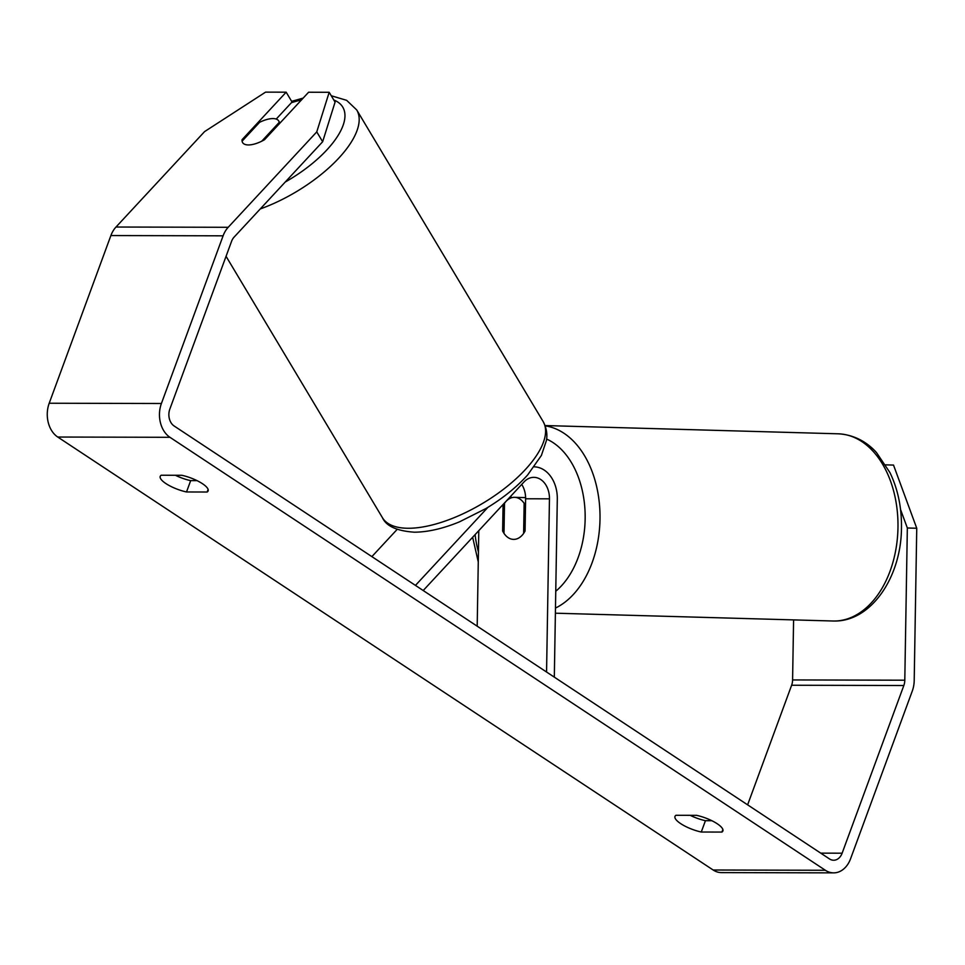 <?xml version="1.0" encoding="UTF-8"?>
<svg xmlns="http://www.w3.org/2000/svg" width="965" height="965" viewBox="0 0 965 965"><rect width="100%" height="100%" fill="white"/><g stroke="black" fill="none" stroke-linecap="round" stroke-linejoin="round"><path stroke-width="1.45" d="M371.875 556.624L397.146 529.399M415.445 585.405L487.904 507.349M534.26 466.831A31.568 23.534 -89.9 0 1 557.3 499.05L554.32 677.141M511.016 497.928A31.568 23.534 90.1 0 0 510.955 495.998M423.201 590.532L523.959 481.993A21.037 15.681 -89.9 0 1 533.826 477.349A21.037 15.681 -89.9 0 1 549.459 498.833L546.564 672.014M521.703 484.418A21.037 15.681 -89.9 0 1 525.611 498.772L525.069 531.003A21.037 14.029 91.6 0 1 513.476 539.387A21.037 14.029 91.6 0 1 502.632 530.943L503.079 504.49M478.797 530.641L477.193 626.201M502.632 530.943L504.032 530.991M279.223 122.374A21.037 8.806 -30.9 0 0 278.716 120.963A21.037 8.806 -30.9 0 0 272.902 118.574A21.037 8.806 -30.9 0 0 259.585 122.326L242.106 141.155A21.037 8.806 -30.9 0 0 242.601 142.567A21.037 8.806 -30.9 0 0 248.427 144.943A21.037 8.806 -30.9 0 0 261.744 141.204L279.223 122.374L279.778 123.291M322.648 141.734L316.761 131.891L329.186 92.29L335.072 102.121L322.648 141.734L234.085 237.137A12.629 9.409 90.1 0 0 231.54 241.407L169.84 409.076A12.629 9.409 90.1 0 0 174.11 425.975L829.526 858.947A12.629 9.409 90.1 0 0 833.663 860.237A12.629 9.409 90.1 0 0 842.131 853.193L903.831 685.512A12.629 9.409 90.1 0 0 904.796 680.204L907.341 527.988L900.538 509.496M175.425 475.275A21.037 6.176 -159.8 0 0 190.672 480.642L197.077 480.654M711.844 820.708L705.439 820.696A21.037 6.176 20.2 0 1 690.192 815.328M701.266 832.023A21.037 6.176 20.2 0 1 680.699 823.64A21.037 6.176 20.2 0 1 674.981 816.402A21.037 6.176 20.2 0 1 675.958 815.292L696.597 815.341A21.037 6.176 20.2 0 1 722.894 830.962A21.037 6.176 20.2 0 1 721.917 832.071L701.266 832.023L705.439 820.696M165.932 483.586A21.037 6.176 -159.8 0 0 186.51 491.969L207.149 492.017A21.037 6.176 -159.8 0 0 208.126 490.908A21.037 6.176 -159.8 0 0 181.83 475.287L161.191 475.238A21.037 6.176 -159.8 0 0 160.214 476.348A21.037 6.176 -159.8 0 0 165.932 483.586M190.672 480.642L186.51 491.969M316.761 131.891L228.198 227.294A25.247 18.83 90.1 0 0 223.096 235.822L161.408 403.503A25.247 18.83 90.1 0 0 169.949 437.302L825.365 870.273A25.247 18.83 90.1 0 0 833.639 872.867A25.247 18.83 90.1 0 0 850.575 858.766L912.263 691.097A25.247 18.83 90.1 0 0 914.205 680.47L916.75 528.253L907.341 527.988M276.219 119.069L292.045 102.025L286.159 92.182L265.568 92.133L204.556 131.626L115.993 227.028A25.247 18.83 90.1 0 0 110.891 235.556L49.203 403.237A25.247 18.83 90.1 0 0 57.743 437.036L713.159 870.008A25.247 18.83 90.1 0 0 721.434 872.601L833.639 872.867M747.622 804.834L791.626 685.247A12.629 9.409 90.1 0 0 792.591 679.939L793.592 619.904M885.701 464.853L893.518 465.082L916.75 528.253M286.159 92.182L242.094 139.648A21.037 8.806 -30.9 0 0 242.601 142.567A21.037 8.806 -30.9 0 0 248.427 144.943A21.037 8.806 -30.9 0 0 264.543 139.696L308.607 92.23L329.186 92.29M242.649 140.564L242.094 139.648M208.102 489.424L207.149 492.017M722.869 829.478L721.917 832.071M514.417 497.313A21.037 14.029 -88.4 0 0 504.502 503.308L503.995 533.356A21.037 14.029 -88.4 0 0 513.476 539.387A21.037 14.029 -88.4 0 0 513.706 539.387A21.037 14.029 -88.4 0 0 523.633 533.404L524.128 503.356A21.037 14.029 -88.4 0 0 514.659 497.325A21.037 14.029 -88.4 0 0 514.417 497.313M525.539 503.392L524.128 503.356M549.459 498.833L525.611 498.772M543.126 421.524C548.289 431.367 546.685 438.556 546.455 440.414L541.389 455.456L527.65 474.949C516.456 487.361 502.524 498.579 485.865 508.579L459.449 521.86C442.935 528.639 427.929 532.089 414.407 532.197C396.88 530.979 386.217 526.142 382.417 517.662A93.641 39.191 -30.9 0 0 408.304 528.265A93.641 39.191 -30.9 0 0 506.022 487.301A93.641 39.191 -30.9 0 0 543.126 421.524L356.712 109.926A93.641 39.191 149.1 0 1 260.273 208.935M285.254 182.023A83.123 34.788 -30.9 0 0 333.806 100.01M301.418 99.974A83.123 34.788 -30.9 0 0 291.442 102.676M169.949 437.302L57.743 437.036M825.365 870.273L713.159 870.008M904.796 680.204L792.591 679.939M903.831 685.512L791.626 685.247M842.131 853.193L820.745 853.144M228.198 227.294L115.993 227.028M223.096 235.822L110.891 235.556M161.408 403.503L49.203 403.237M833.989 621.026A93.641 62.399 91.6 0 1 832.916 621.002L834.146 621.026C871.335 621.701 901.045 576.949 901.455 528.651C901.853 508.109 898.017 489.424 889.947 472.597L876.558 452.657C869.67 444.865 857.065 434.853 838.187 433.804A93.641 62.399 91.6 0 1 897.957 528.362A93.641 62.399 91.6 0 1 833.989 621.026M478.435 551.992A83.123 55.391 91.6 0 1 475.106 534.61M555.478 608.059A93.641 62.399 -88.4 0 0 599.796 508.953A93.641 62.399 -88.4 0 0 545.189 425.855M546.624 439.075A83.123 55.391 91.6 0 1 584.947 509.423A83.123 55.391 91.6 0 1 555.756 591.243M356.712 109.926L346.628 100.324L331.26 95.752M279.983 123.062L278.716 120.963M382.417 517.662L226.051 256.304M303.143 98.104L291.635 101.337M555.382 613.197L832.916 621.002M478.266 561.919L472.645 537.264M545.08 425.553L838.187 433.804M514.659 497.325L525.611 497.626"/></g></svg>
